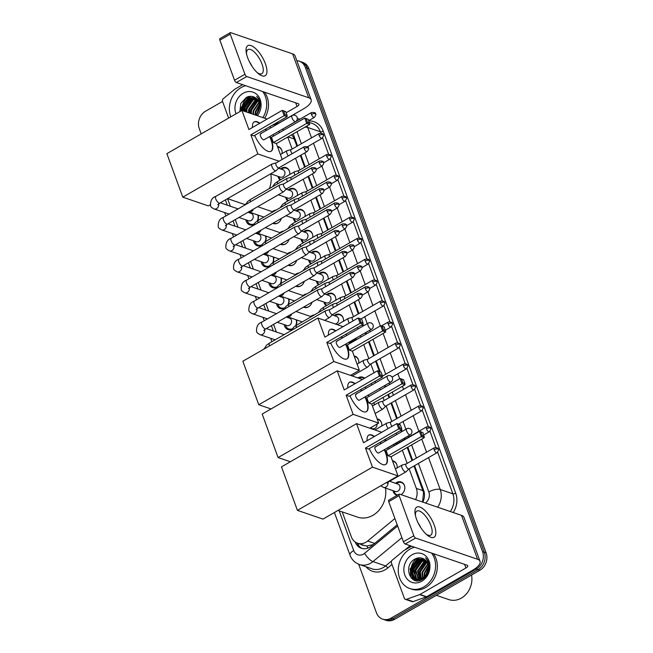 <?xml version="1.0" encoding="UTF-8"?>
<svg xmlns="http://www.w3.org/2000/svg" width="653" height="653" viewBox="0 0 653 653"><rect width="100%" height="100%" fill="white"/><g stroke="black" fill="none" stroke-linecap="round" stroke-linejoin="round"><path stroke-width="0.98" d="M395.563 483.285A6.954 5.853 108.9 0 1 396.657 482.494A6.954 5.853 108.9 0 1 401.13 481.971A6.954 5.853 108.9 0 1 404.852 487.848A6.954 5.853 108.9 0 1 401.089 494.599A6.954 5.853 108.9 0 1 401.007 494.648M392.469 460.789A6.954 5.853 108.9 0 1 393.457 461.018A6.954 5.853 108.9 0 1 397.106 467.932M384.797 439.828A6.954 5.853 108.9 0 1 385.784 440.057A6.954 5.853 108.9 0 1 386.576 440.408M377.132 418.875A6.954 5.853 108.9 0 1 378.12 419.104A6.954 5.853 108.9 0 1 381.768 426.017M374.047 402.623A6.954 5.853 108.9 0 1 374.104 405.056M357.95 377.94A6.954 5.853 108.9 0 1 358.317 377.712A6.954 5.853 108.9 0 1 362.782 377.189A6.954 5.853 108.9 0 1 364.545 378.242L363.084 377.752A6.514 5.485 -71.1 0 0 358.897 378.242A6.514 5.485 -71.1 0 0 358.872 378.258M354.122 356.007A6.954 5.853 108.9 0 1 355.11 356.236A6.954 5.853 108.9 0 1 358.766 363.141M346.457 335.046A6.954 5.853 108.9 0 1 347.208 335.201M351.167 340.948A6.954 5.853 108.9 0 1 351.094 342.188M334.214 315.628A6.954 5.853 108.9 0 1 335.307 314.844A6.954 5.853 108.9 0 1 339.772 314.322A6.954 5.853 108.9 0 1 343.421 321.235M326.541 294.674A6.954 5.853 108.9 0 1 327.635 293.883A6.954 5.853 108.9 0 1 332.108 293.36A6.954 5.853 108.9 0 1 335.756 300.274M318.876 273.713A6.954 5.853 108.9 0 1 319.97 272.93A6.954 5.853 108.9 0 1 324.435 272.407A6.954 5.853 108.9 0 1 328.084 279.321M311.203 252.76A6.954 5.853 108.9 0 1 312.297 251.976A6.954 5.853 108.9 0 1 316.762 251.446A6.954 5.853 108.9 0 1 320.419 258.359M303.539 231.807A6.954 5.853 108.9 0 1 304.633 231.015A6.954 5.853 108.9 0 1 309.098 230.493A6.954 5.853 108.9 0 1 312.746 237.406M295.866 210.846A6.954 5.853 108.9 0 1 296.96 210.062A6.954 5.853 108.9 0 1 301.425 209.54A6.954 5.853 108.9 0 1 305.082 216.445M288.202 189.892A6.954 5.853 108.9 0 1 289.295 189.101A6.954 5.853 108.9 0 1 293.76 188.578A6.954 5.853 108.9 0 1 297.409 195.492M280.529 168.931A6.954 5.853 108.9 0 1 281.623 168.148A6.954 5.853 108.9 0 1 286.087 167.625A6.954 5.853 108.9 0 1 289.744 174.539M277.435 146.435A6.954 5.853 108.9 0 1 278.423 146.664A6.954 5.853 108.9 0 1 282.072 153.577M310.681 316.493A6.954 5.853 108.9 0 1 311.775 315.709A6.954 5.853 108.9 0 1 314.362 314.917M303.008 295.54A6.954 5.853 108.9 0 1 304.102 294.748A6.954 5.853 108.9 0 1 306.698 293.964M311.987 302.274A6.954 5.853 108.9 0 1 308.534 306.853A6.954 5.853 108.9 0 1 304.069 307.375A6.954 5.853 108.9 0 1 303.514 307.147M295.344 274.578A6.954 5.853 108.9 0 1 296.438 273.795A6.954 5.853 108.9 0 1 299.025 273.011M304.314 281.312A6.954 5.853 108.9 0 1 300.862 285.9A6.954 5.853 108.9 0 1 296.397 286.422A6.954 5.853 108.9 0 1 295.842 286.194M287.671 253.625A6.954 5.853 108.9 0 1 288.765 252.833A6.954 5.853 108.9 0 1 291.352 252.05M296.65 260.359A6.954 5.853 108.9 0 1 293.197 264.938A6.954 5.853 108.9 0 1 288.732 265.461A6.954 5.853 108.9 0 1 288.177 265.232M280.006 232.664A6.954 5.853 108.9 0 1 281.1 231.88A6.954 5.853 108.9 0 1 283.688 231.097M288.977 239.398A6.954 5.853 108.9 0 1 285.524 243.985A6.954 5.853 108.9 0 1 281.059 244.508A6.954 5.853 108.9 0 1 280.504 244.279M272.334 211.711A6.954 5.853 108.9 0 1 273.427 210.919A6.954 5.853 108.9 0 1 276.015 210.135M281.312 218.445A6.954 5.853 108.9 0 1 277.86 223.024A6.954 5.853 108.9 0 1 273.395 223.555A6.954 5.853 108.9 0 1 272.84 223.326M296.576 319.929A7.395 6.22 108.9 0 1 295.989 325.521M288.904 298.976A7.395 6.22 108.9 0 1 288.316 304.567M281.239 278.015A7.395 6.22 108.9 0 1 280.643 283.606M273.566 257.062A7.395 6.22 108.9 0 1 272.978 262.653M265.902 236.1A7.395 6.22 108.9 0 1 265.306 241.692M258.229 215.147A7.395 6.22 108.9 0 1 257.641 220.738M363.664 545.296L366.7 546.006L373.214 544.618M296.96 146.256L293.483 137.228L291.613 134.812M422.54 502.018L423.544 492.64L413.969 465.989M412.002 460.61L407.194 447.476M404.329 439.649L403.889 438.457M401.464 431.837L400.934 430.368M396.657 418.695L390.959 403.121M388.992 397.742L387.866 394.665M385.107 387.115L384.568 385.654M379.36 371.41L375.622 361.207M373.655 355.828L368.545 341.862M365.778 334.312L365.239 332.842M362.815 326.214L362.284 324.753M358.317 313.913L354.024 302.184M350.645 292.952L346.351 281.231M342.98 271.999L338.687 260.269M335.307 251.046L331.014 239.316M327.635 230.085L323.349 218.363M319.97 209.131L315.677 197.402M312.297 188.17L308.012 176.449M304.633 167.217L300.339 155.487M415.602 499.643A13.036 10.97 -71.1 0 0 416.328 488.403L409.145 468.772M407.178 463.385L402.37 450.252M399.505 442.432L399.065 441.232M396.64 434.612L396.11 433.143M391.833 421.471L386.135 405.897M384.168 400.518L383.042 397.448M380.283 389.89L379.744 388.429M374.022 372.781L370.798 363.982M368.831 358.603L363.721 344.637M360.954 337.087L360.415 335.618M357.991 328.998L357.46 327.528M353.493 316.689L349.2 304.967M345.821 295.736L341.527 284.006M338.156 274.774L333.863 263.053M330.483 253.821L326.19 242.092M322.819 232.86L318.525 221.138M315.146 211.907L310.852 200.177M307.473 190.945L303.188 179.224M299.809 169.992L295.515 158.263M292.136 149.039L287.744 137.04M342.205 511.87L351.355 536.88A13.036 10.97 -71.1 0 0 357.534 543.214A13.036 10.97 -71.1 0 0 367.655 541.027L394.902 518.506M245.414 204.552A23.892 20.104 108.9 0 1 242.924 203.907L227.562 198.643L230.362 206.258M235.243 219.596L238.035 227.22M242.916 240.549L245.699 248.173M250.581 261.51L253.372 269.126M258.253 282.463L261.037 290.087M265.918 303.425L268.709 311.04M273.591 324.378L276.374 332.002M280.194 180.032A6.954 5.853 108.9 0 1 277.998 176.334M287.859 200.985A6.954 5.853 108.9 0 1 285.663 197.288M295.531 221.947A6.954 5.853 108.9 0 1 293.336 218.241M303.204 242.9A6.954 5.853 108.9 0 1 301 239.202M310.869 263.861A6.954 5.853 108.9 0 1 308.673 260.155M318.542 284.814A6.954 5.853 108.9 0 1 316.338 281.116M326.206 305.775A6.954 5.853 108.9 0 1 324.01 302.07M397.212 495.284A6.954 5.853 108.9 0 1 396.624 495.129A6.954 5.853 108.9 0 1 393.033 490.681M253.454 224.754A7.395 6.22 108.9 0 1 249.715 224.836A7.395 6.22 108.9 0 1 245.846 219.824M248.377 212.429A7.395 6.22 108.9 0 1 248.924 211.956M261.127 245.708A7.395 6.22 108.9 0 1 257.38 245.789A7.395 6.22 108.9 0 1 253.519 240.786M256.049 233.382A7.395 6.22 108.9 0 1 256.596 232.917M268.791 266.661A7.395 6.22 108.9 0 1 265.053 266.751A7.395 6.22 108.9 0 1 261.184 261.739M263.714 254.344A7.395 6.22 108.9 0 1 264.261 253.87M276.464 287.622A7.395 6.22 108.9 0 1 272.725 287.704A7.395 6.22 108.9 0 1 268.856 282.7M271.387 275.297A7.395 6.22 108.9 0 1 271.934 274.831M284.128 308.575A7.395 6.22 108.9 0 1 280.39 308.657A7.395 6.22 108.9 0 1 276.521 303.653M279.06 296.258A7.395 6.22 108.9 0 1 279.598 295.785M291.801 329.536A7.395 6.22 108.9 0 1 288.063 329.618A7.395 6.22 108.9 0 1 284.194 324.606M286.724 317.211A7.395 6.22 108.9 0 1 287.271 316.746M296.829 60.672A13.036 10.97 108.9 0 1 299.196 61.153A13.036 10.97 108.9 0 1 305.384 67.496L482.575 551.695A13.036 10.97 108.9 0 1 476.323 569.032L391.008 618.154L392.788 618.758A13.036 10.97 108.9 0 1 384.413 619.738A13.036 10.97 108.9 0 0 392.788 618.758L478.102 569.636L392.788 618.758L394.559 619.37A13.036 10.97 108.9 0 1 386.184 620.35L382.634 619.134A13.036 10.97 108.9 0 1 376.446 612.792L358.677 564.233M482.575 551.695L484.346 552.299A13.036 10.97 108.9 0 1 478.102 569.636A13.036 10.97 108.9 0 0 484.346 552.299L307.155 68.1L484.346 552.299L486.126 552.911A13.036 10.97 108.9 0 1 479.873 570.249L394.559 619.37M299.196 61.153L300.976 61.766A13.036 10.97 108.9 0 1 307.155 68.1A13.036 10.97 108.9 0 0 300.976 61.766L302.755 62.37A13.036 10.97 108.9 0 1 308.934 68.712L486.126 552.911M411.178 577.946A17.378 14.627 108.9 0 1 410.941 568.2A17.378 14.627 108.9 0 0 411.178 577.946M411.48 566.29A17.378 14.627 108.9 0 1 416.361 558.405A17.378 14.627 108.9 0 0 411.48 566.29M241.545 110.651A17.378 14.627 108.9 0 1 242.051 106.7A17.378 14.627 108.9 0 0 241.545 110.651M242.589 104.79A17.378 14.627 108.9 0 1 247.471 96.905A17.378 14.627 108.9 0 0 242.589 104.79M201.197 133.881L199.263 128.592A13.036 10.97 108.9 0 1 205.507 111.255L222.542 101.444M391.008 618.154A13.036 10.97 108.9 0 1 382.634 619.134M413.325 579.66A17.378 14.627 108.9 0 1 412.459 576.444M412.321 575.497A17.378 14.627 108.9 0 1 416.924 560.323M417.765 559.384A17.378 14.627 108.9 0 1 419.495 557.809M243.332 110.92A17.378 14.627 108.9 0 1 248.034 98.823M248.883 97.885A17.378 14.627 108.9 0 1 250.605 96.309M297.572 145.905L293.866 135.767A13.036 10.97 -71.1 0 0 293.042 133.987M422.793 502.108A13.036 10.97 -71.1 0 0 423.683 490.517L414.582 465.638M412.614 460.259L407.807 447.125M404.942 439.298L404.509 438.106M402.085 431.478L401.546 430.017M399.53 424.515L399.244 423.724M397.277 418.344L391.571 402.77M389.604 397.383L388.478 394.314M385.719 386.764L385.18 385.294M380.209 371.704L376.234 360.856M374.267 355.469L369.157 341.511M366.39 333.952L365.86 332.491M363.427 325.863L362.897 324.402M358.93 313.562L354.636 301.833M351.257 292.601L346.972 280.88M343.592 271.648L339.299 259.918M335.92 250.687L331.626 238.965M328.255 229.734L323.961 218.004M320.582 208.772L316.289 197.051M312.918 187.819L308.624 176.09M305.245 166.866L300.951 155.136M355.199 542.031A13.036 10.97 -71.1 0 0 361.346 548.259A13.036 10.97 -71.1 0 0 371.467 546.071L397.204 524.8M362.252 548.52A13.036 10.97 108.9 0 1 357.158 543.076M247.626 57.644A17.378 6.767 -119.9 0 1 246.312 52.901A17.378 6.767 -119.9 0 1 252.507 46.265A17.378 6.767 -119.9 0 1 265.387 63.733A17.378 6.767 -119.9 0 1 258.123 73.422A17.378 6.767 -119.9 0 1 247.626 57.644M257.102 72.499A13.901 5.412 60.1 0 0 261.845 73.658A13.901 5.412 60.1 0 0 262.016 64.043A13.901 5.412 60.1 0 0 247.969 49.563A13.901 5.412 60.1 0 0 246.589 54.248M249.413 61.774A13.901 5.412 -119.9 0 1 252.009 66.271M228.632 118.087L222.534 101.411A2.171 1.828 -71.1 0 1 223.285 98.717L234.705 89.281A2.171 1.828 -71.1 0 1 234.998 89.077L242.638 84.678M279.59 122.65L303.694 108.773A17.378 6.514 159.9 0 0 311.13 99.754A17.378 6.514 159.9 0 0 308.681 97.746L246.728 76.532L236.329 82.523L298.274 103.729A4.342 1.624 -20.1 0 1 298.886 104.235A4.342 1.624 -20.1 0 1 297.033 106.488L286.136 112.765M311.13 99.754L295.074 55.88A17.378 6.514 159.9 0 0 292.626 53.864L230.672 32.65A2.171 0.849 60.1 0 0 230.28 32.658A2.171 0.849 60.1 0 0 230.256 34.16L219.849 40.151A2.171 0.849 -119.9 0 1 219.873 38.649L230.28 32.658M236.329 82.523A2.171 0.849 -119.9 0 1 234.525 80.246L244.924 74.262L230.256 34.16M244.924 74.262A2.171 0.849 60.1 0 0 246.728 76.532M234.525 80.246L219.849 40.151M243.463 109.394A19.549 16.456 108.9 0 1 246.189 101.419M230.819 116.83A21.72 18.276 108.9 0 1 241.112 87.592A21.72 18.276 108.9 0 1 245.626 85.706M256.547 115.442L260.384 104.611C260.139 101.166 258.89 98.399 256.645 96.318C260.514 101.231 260.955 106.561 257.976 112.308A10.864 9.142 108.9 0 0 255.437 97.787C252.629 95.975 249.634 95.836 246.442 97.362L240.826 103.386L239.88 111.614M236.027 113.834A15.207 12.799 108.9 0 1 243.194 93.265A15.207 12.799 108.9 0 1 258.898 96.905A15.207 12.799 108.9 0 1 257.413 115.736M254.89 97.444L248.671 98.448L242.524 107.378L242.451 110.618M254.703 97.338L248.116 98.26L241.969 107.182L241.896 110.455M255.805 98.04L250.891 99.207L244.744 108.137L244.671 111.377M255.56 97.868L250.336 99.019L244.189 107.941L244.116 111.19M256.743 98.832L253.111 99.974L246.965 108.896L246.891 112.136M256.515 98.619L252.556 99.778L246.41 108.708L246.336 111.949M257.617 99.836L255.331 100.733L249.185 109.655L249.111 112.896M257.404 99.558L254.776 100.538L248.63 109.467L248.556 112.708M258.4 101.084L257.551 101.493L251.405 110.414L251.332 113.655M258.213 100.742L256.996 101.305L250.85 110.226L250.776 113.467M259.061 102.676L253.625 111.173L253.552 114.422M258.914 102.235L253.07 110.986L252.997 114.226M259.519 104.839L255.845 111.932L255.772 115.181M259.437 104.219L255.29 111.745L255.217 114.985M259.257 109.002L258.237 111.81M259.527 107.394L257.413 113.296M255.894 115.222L257.976 112.308M262.686 91.542A21.72 18.276 108.9 0 1 262.873 117.613M264.465 92.155A21.72 18.276 108.9 0 1 264.653 118.217M259.592 106.015L256.605 114.422M256.849 100.064L250.099 110.569L249.936 113.181M252.409 98.538L245.659 109.043L245.495 111.655M250.189 97.779L243.438 108.284L243.275 110.896M248.891 96.497L241.218 107.525L241.096 110.912M259.584 106.512L256.915 114.022M257.633 99.852L250.377 110.659L250.213 113.271M253.282 98.285L245.936 109.141L245.773 111.753M251.062 97.526L243.716 108.382L243.553 110.994M249.601 96.375L241.496 107.623L241.349 110.765M270.717 173.837A23.892 20.104 108.9 0 1 269.42 188.562M269.983 136.346A16.945 6.595 -119.9 0 1 271.313 139.522A16.945 6.595 -119.9 0 1 271.101 151.243A16.945 6.595 -119.9 0 1 254.686 135.359M250.85 134.836L284.145 115.671L282.21 110.373L248.915 129.539L241.92 110.439L166.874 153.643L182.791 197.149L257.845 153.937L250.85 134.836L253.829 135.857L287.124 116.683L284.145 115.671L285.01 114.667L283.622 110.879L282.21 110.373L285.712 111.598L283.622 110.879M252.507 127.474A16.945 6.595 -119.9 0 1 254.197 121.874A16.945 6.595 -119.9 0 1 259.886 123.221M265.608 129.074A16.945 6.595 -119.9 0 1 266.514 130.322M257.845 153.937L279.084 161.209M282.186 159.422L276.39 143.578L273.411 142.558L271.477 137.261L304.771 118.095L308.273 119.319L309.677 124.413L276.39 143.578M273.623 136.028L273.085 134.559M270.66 127.939L270.13 126.47M267.11 119.058L241.92 110.439M182.791 197.149L208.331 205.891L210.225 204.797M285.01 114.667L287.091 115.377L285.712 111.598M287.124 116.683L287.091 115.377M309.677 124.413L306.706 123.393L273.411 142.558M309.653 123.099L307.563 122.389L306.706 123.393L304.771 118.095L306.184 118.601L307.563 122.389M308.273 119.319L306.184 118.601M261.2 133.734A3.477 1.355 60.1 0 0 260.571 133.751A3.477 1.355 60.1 0 0 260.8 136.795A3.477 1.355 60.1 0 0 263.412 139.783A3.477 1.355 60.1 0 0 264.041 139.775L295.597 121.597A3.477 1.355 -119.9 0 1 294.968 121.613A3.477 1.355 -119.9 0 1 292.087 117.981A3.477 1.355 -119.9 0 1 292.128 115.573A3.477 3.477 0 0 1 297.123 117.393A3.477 3.477 0 0 1 295.597 121.597M254.025 121.98A16.945 6.595 -119.9 0 1 256.907 122.005A16.945 6.595 -119.9 0 1 259.543 123.425M265.265 129.27A16.945 6.595 -119.9 0 1 266.163 130.527M269.632 136.55A16.945 6.595 -119.9 0 1 270.93 151.333M345.951 343.951A16.945 6.595 -119.9 0 1 347.282 347.127A16.945 6.595 -119.9 0 1 347.078 358.84A16.945 6.595 -119.9 0 1 330.663 342.956M326.827 342.433L360.113 323.268L358.179 317.97L324.884 337.136L317.897 318.035L242.843 361.248L258.768 404.746L333.814 361.542L326.827 342.433L329.798 343.454L363.092 324.288L360.113 323.268L360.978 322.264L359.591 318.484L358.179 317.97L361.68 319.195L359.591 318.484M328.475 335.071A16.945 6.595 -119.9 0 1 330.165 329.479A16.945 6.595 -119.9 0 1 335.854 330.826M341.576 336.67A16.945 6.595 -119.9 0 1 342.482 337.928M333.814 361.542L359.346 370.284L352.359 351.175L349.379 350.163L347.445 344.866L380.74 325.692L384.242 326.916L385.654 332.01L352.359 351.175M349.592 343.625L349.061 342.164M346.637 335.536L346.098 334.067M343.086 326.663L317.897 318.035M258.768 404.746L271.036 408.949M350.481 375.385L359.346 370.284M360.978 322.264L363.068 322.982L361.68 319.195M363.092 324.288L363.068 322.982M385.654 332.01L382.674 330.989L349.379 350.163M385.621 330.704L383.54 329.985L382.674 330.989L380.74 325.692L382.152 326.206L383.54 329.985M384.242 326.916L382.152 326.206M337.168 341.331A3.477 1.355 60.1 0 0 336.54 341.348A3.477 1.355 60.1 0 0 336.768 344.392A3.477 1.355 60.1 0 0 339.38 347.388A3.477 1.355 60.1 0 0 340.009 347.372L371.565 329.202A3.477 1.355 -119.9 0 1 370.945 329.218A3.477 1.355 -119.9 0 1 368.055 325.578A3.477 1.355 -119.9 0 1 368.096 323.178A3.477 3.477 0 0 1 373.1 324.998A3.477 3.477 0 0 1 371.565 329.202M330.002 329.585A16.945 6.595 -119.9 0 1 332.875 329.61A16.945 6.595 -119.9 0 1 335.511 331.022M341.233 336.875A16.945 6.595 -119.9 0 1 342.131 338.123M345.6 344.147A16.945 6.595 -119.9 0 1 346.898 358.938M365.272 396.755A16.945 6.595 -119.9 0 1 366.602 399.93A16.945 6.595 -119.9 0 1 366.398 411.651A16.945 6.595 -119.9 0 1 349.984 395.767M346.147 395.245L379.442 376.079L377.499 370.782L344.213 389.947L337.217 370.847L262.171 414.051L278.088 457.557L353.134 414.345L346.147 395.245L349.126 396.265L382.413 377.091L379.442 376.079L380.299 375.075L378.92 371.288L377.499 370.782L381.001 372.006L378.92 371.288M347.804 387.882A16.945 6.595 -119.9 0 1 349.494 382.283A16.945 6.595 -119.9 0 1 355.183 383.629M360.905 389.482A16.945 6.595 -119.9 0 1 361.803 390.731M353.134 414.345L378.675 423.087L371.679 403.987L368.708 402.966L366.774 397.669L400.06 378.503L403.562 379.728L404.95 383.507L404.974 384.821L371.679 403.987M368.921 396.436L368.382 394.967M365.958 388.347L365.419 386.878M362.407 379.466L337.217 370.847M278.088 457.557L290.356 461.761M369.81 428.197L378.675 423.087M380.299 375.075L382.389 375.785L381.001 372.006M382.413 377.091L382.389 375.785M404.974 384.821L402.003 383.801L368.708 402.966M404.95 383.507L402.86 382.797L402.003 383.801L400.06 378.503L401.481 379.009L402.86 382.797M403.562 379.728L401.481 379.009M356.489 394.143A3.477 1.355 60.1 0 0 355.869 394.151A3.477 1.355 60.1 0 0 356.089 397.204A3.477 1.355 60.1 0 0 358.709 400.191A3.477 1.355 60.1 0 0 359.338 400.183L390.894 382.005A3.477 1.355 -119.9 0 1 390.265 382.021A3.477 1.355 -119.9 0 1 387.384 378.389A3.477 1.355 -119.9 0 1 387.425 375.981A3.477 3.477 0 0 1 392.42 377.801A3.477 3.477 0 0 1 390.894 382.005M349.322 382.389A16.945 6.595 -119.9 0 1 352.204 382.413A16.945 6.595 -119.9 0 1 354.832 383.833M360.562 389.678A16.945 6.595 -119.9 0 1 361.46 390.935M364.929 396.959A16.945 6.595 -119.9 0 1 366.227 411.741M385.523 488.109A23.892 20.104 108.9 0 1 372.896 515.323A23.892 20.104 108.9 0 1 357.542 517.119L338.009 510.434M384.601 449.566A16.945 6.595 -119.9 0 1 385.931 452.741A16.945 6.595 -119.9 0 1 385.727 464.463A16.945 6.595 -119.9 0 1 369.312 448.57M365.476 448.048L398.763 428.882L396.828 423.585L363.533 442.758L356.546 423.65L281.492 466.862L297.417 510.36L372.463 467.156L365.476 448.048L368.447 449.068L401.742 429.903L398.763 428.882L399.628 427.878L398.24 424.099L396.828 423.585L400.33 424.809L398.24 424.099M367.125 440.685A16.945 6.595 -119.9 0 1 368.814 435.094A16.945 6.595 -119.9 0 1 374.504 436.441M380.234 442.285A16.945 6.595 -119.9 0 1 381.132 443.542M372.463 467.156L397.995 475.898L391.008 456.798L388.029 455.778L386.094 450.48L419.389 431.315L422.891 432.539L424.303 437.624L391.008 456.798M388.241 449.24L387.711 447.778M385.286 441.15L384.748 439.689M381.736 432.278L356.546 423.65M297.417 510.36L322.949 519.111L397.995 475.898M399.628 427.878L401.717 428.597L400.33 424.809M401.742 429.903L401.717 428.597M424.303 437.624L421.324 436.604L388.029 455.778M424.27 436.318L422.189 435.6L421.324 436.604L419.389 431.315L420.801 431.821L422.189 435.6M422.891 432.539L420.801 431.821M375.818 446.946A3.477 1.355 60.1 0 0 375.189 446.962A3.477 1.355 60.1 0 0 375.418 450.007A3.477 1.355 60.1 0 0 378.03 453.002A3.477 1.355 60.1 0 0 378.658 452.986L410.215 434.816A3.477 1.355 -119.9 0 1 409.594 434.833A3.477 1.355 -119.9 0 1 406.705 431.2A3.477 1.355 -119.9 0 1 406.754 428.792A3.477 3.477 0 0 1 411.749 430.613A3.477 3.477 0 0 1 410.215 434.816M368.651 435.2A16.945 6.595 -119.9 0 1 371.524 435.225A16.945 6.595 -119.9 0 1 374.161 436.637M379.883 442.489A16.945 6.595 -119.9 0 1 380.789 443.738M384.25 449.762A16.945 6.595 -119.9 0 1 385.548 464.552M250.295 212.429A6.514 5.485 -71.1 0 0 249.838 212.739L249.666 212.87M247.136 220.265L247.185 220.477A6.514 5.485 -71.1 0 0 250.442 224.159A6.514 5.485 -71.1 0 0 253.944 224.003M238.941 217.465L248.622 220.779A3.91 3.289 -71.1 0 0 251.136 220.485A3.91 3.289 -71.1 0 0 253.25 216.682A3.91 3.289 -71.1 0 0 251.152 213.376L247.944 212.282M276.088 162.932L272.179 163.96A3.91 1.518 60.1 0 0 272.032 164.017A3.91 1.518 60.1 0 0 271.983 166.719A3.91 1.518 60.1 0 0 275.223 170.808A3.91 1.518 60.1 0 0 275.933 170.792A3.91 1.518 60.1 0 0 276.064 170.694L278.913 167.829M276.146 162.915A2.824 1.102 60.1 0 0 276.039 162.964A2.824 1.102 60.1 0 0 276.007 164.915A2.824 1.102 60.1 0 0 278.349 167.87A2.824 1.102 60.1 0 0 278.855 167.854A2.824 1.102 60.1 0 0 278.953 167.788M257.168 221.041A6.514 5.485 -71.1 0 0 257.747 214.984M257.959 233.382A6.514 5.485 -71.1 0 0 257.502 233.692L257.331 233.823M254.801 241.226L254.858 241.43A6.514 5.485 -71.1 0 0 258.115 245.112A6.514 5.485 -71.1 0 0 261.608 244.957M246.614 238.418L256.294 241.732A3.91 3.289 -71.1 0 0 258.8 241.439A3.91 3.289 -71.1 0 0 260.922 237.643A3.91 3.289 -71.1 0 0 258.825 234.337L255.617 233.235M283.761 183.893L279.851 184.913A3.91 1.518 60.1 0 0 279.696 184.979A3.91 1.518 60.1 0 0 279.655 187.68A3.91 1.518 60.1 0 0 282.896 191.77A3.91 1.518 60.1 0 0 283.598 191.753A3.91 1.518 60.1 0 0 283.729 191.656L286.577 188.782M283.818 183.877A2.824 1.102 60.1 0 0 283.712 183.917A2.824 1.102 60.1 0 0 283.671 185.876A2.824 1.102 60.1 0 0 286.022 188.823A2.824 1.102 60.1 0 0 286.528 188.815A2.824 1.102 60.1 0 0 286.618 188.741M264.84 242.002A6.514 5.485 -71.1 0 0 265.42 235.937M265.632 254.344A6.514 5.485 -71.1 0 0 265.175 254.654L265.004 254.784M262.473 262.18L262.53 262.384A6.514 5.485 -71.1 0 0 265.779 266.065A6.514 5.485 -71.1 0 0 269.281 265.918M254.286 259.38L263.959 262.694A3.91 3.289 -71.1 0 0 266.473 262.392A3.91 3.289 -71.1 0 0 268.587 258.596A3.91 3.289 -71.1 0 0 266.497 255.29L263.281 254.197M291.426 204.846L287.516 205.866A3.91 1.518 60.1 0 0 287.369 205.932A3.91 1.518 60.1 0 0 287.32 208.633A3.91 1.518 60.1 0 0 290.569 212.723A3.91 1.518 60.1 0 0 291.271 212.707A3.91 1.518 60.1 0 0 291.401 212.609L294.25 209.744M291.491 204.83A2.824 1.102 60.1 0 0 291.377 204.879A2.824 1.102 60.1 0 0 291.344 206.83A2.824 1.102 60.1 0 0 293.687 209.784A2.824 1.102 60.1 0 0 294.193 209.768A2.824 1.102 60.1 0 0 294.291 209.703M272.513 262.955A6.514 5.485 -71.1 0 0 273.093 256.898M273.297 275.297A6.514 5.485 -71.1 0 0 272.848 275.607L272.676 275.737M270.138 283.141L270.195 283.345A6.514 5.485 -71.1 0 0 273.452 287.026A6.514 5.485 -71.1 0 0 276.954 286.871M261.951 280.333L271.632 283.647A3.91 3.289 -71.1 0 0 274.146 283.353A3.91 3.289 -71.1 0 0 276.26 279.557A3.91 3.289 -71.1 0 0 274.162 276.252L270.954 275.15M299.098 225.807L295.189 226.828A3.91 1.518 60.1 0 0 295.034 226.885A3.91 1.518 60.1 0 0 294.993 229.595A3.91 1.518 60.1 0 0 298.233 233.684A3.91 1.518 60.1 0 0 298.943 233.668A3.91 1.518 60.1 0 0 299.066 233.57L301.915 230.697M299.156 225.791A2.824 1.102 60.1 0 0 299.05 225.832A2.824 1.102 60.1 0 0 299.017 227.783A2.824 1.102 60.1 0 0 301.36 230.738A2.824 1.102 60.1 0 0 301.866 230.729A2.824 1.102 60.1 0 0 301.955 230.656M280.178 283.916A6.514 5.485 -71.1 0 0 280.757 277.851M280.97 296.258A6.514 5.485 -71.1 0 0 280.512 296.568L280.341 296.699M277.811 304.094L277.868 304.298A6.514 5.485 -71.1 0 0 281.116 307.979A6.514 5.485 -71.1 0 0 284.618 307.832M269.624 301.286L279.296 304.6A3.91 3.289 -71.1 0 0 281.81 304.306A3.91 3.289 -71.1 0 0 283.924 300.511A3.91 3.289 -71.1 0 0 281.835 297.205L278.627 296.103M306.763 246.761L302.853 247.781A3.91 1.518 60.1 0 0 302.706 247.846A3.91 1.518 60.1 0 0 302.657 250.548A3.91 1.518 60.1 0 0 305.906 254.637A3.91 1.518 60.1 0 0 306.608 254.621A3.91 1.518 60.1 0 0 306.739 254.523L309.587 251.658M306.828 246.744A2.824 1.102 60.1 0 0 306.714 246.793A2.824 1.102 60.1 0 0 306.681 248.744A2.824 1.102 60.1 0 0 309.024 251.699A2.824 1.102 60.1 0 0 309.538 251.683A2.824 1.102 60.1 0 0 309.628 251.609M287.851 304.869A6.514 5.485 -71.1 0 0 288.43 298.813M288.634 317.211A6.514 5.485 -71.1 0 0 288.185 317.521L288.014 317.652M285.475 325.047L285.532 325.259A6.514 5.485 -71.1 0 0 288.789 328.941A6.514 5.485 -71.1 0 0 292.291 328.786M277.288 322.247L286.969 325.561A3.91 3.289 -71.1 0 0 289.483 325.267A3.91 3.289 -71.1 0 0 291.597 321.464A3.91 3.289 -71.1 0 0 289.499 318.166L286.292 317.064M314.436 267.714L310.526 268.742A3.91 1.518 60.1 0 0 310.379 268.799A3.91 1.518 60.1 0 0 310.33 271.509A3.91 1.518 60.1 0 0 313.571 275.599A3.91 1.518 60.1 0 0 314.281 275.582A3.91 1.518 60.1 0 0 314.403 275.476L317.252 272.611M314.493 267.706A2.824 1.102 60.1 0 0 314.387 267.746A2.824 1.102 60.1 0 0 314.354 269.697A2.824 1.102 60.1 0 0 316.697 272.652A2.824 1.102 60.1 0 0 317.203 272.644A2.824 1.102 60.1 0 0 317.293 272.57M295.515 325.823A6.514 5.485 -71.1 0 0 296.095 319.766M322.109 288.675L318.199 289.695A3.91 1.518 60.1 0 0 318.044 289.761A3.91 1.518 60.1 0 0 317.995 292.462A3.91 1.518 60.1 0 0 321.243 296.552A3.91 1.518 60.1 0 0 321.945 296.535A3.91 1.518 60.1 0 0 322.076 296.438L324.925 293.572M322.166 288.659A2.824 1.102 60.1 0 0 322.051 288.699A2.824 1.102 60.1 0 0 322.019 290.658A2.824 1.102 60.1 0 0 324.361 293.613A2.824 1.102 60.1 0 0 324.876 293.597A2.824 1.102 60.1 0 0 324.965 293.524M329.773 309.628L325.863 310.657A3.91 1.518 60.1 0 0 325.716 310.714A3.91 1.518 60.1 0 0 325.667 313.424A3.91 1.518 60.1 0 0 328.908 317.505A3.91 1.518 60.1 0 0 329.618 317.489A3.91 1.518 60.1 0 0 329.741 317.391L332.589 314.526M329.83 309.612A2.824 1.102 60.1 0 0 329.724 309.661A2.824 1.102 60.1 0 0 329.692 311.612A2.824 1.102 60.1 0 0 332.034 314.566A2.824 1.102 60.1 0 0 332.54 314.558A2.824 1.102 60.1 0 0 332.638 314.485M273.354 223.024A6.514 5.485 -71.1 0 0 273.974 223.293A6.514 5.485 -71.1 0 0 278.162 222.804A6.514 5.485 -71.1 0 0 278.676 222.477M291.205 177.273L287.296 178.302A3.91 1.518 60.1 0 0 287.149 178.359A3.91 1.518 60.1 0 0 287.1 181.061A3.91 1.518 60.1 0 0 287.402 181.795M291.262 177.257A2.824 1.102 60.1 0 0 291.156 177.306A2.824 1.102 60.1 0 0 291.124 179.257A2.824 1.102 60.1 0 0 291.246 179.575M281.019 243.985A6.514 5.485 -71.1 0 0 281.647 244.246A6.514 5.485 -71.1 0 0 285.834 243.757A6.514 5.485 -71.1 0 0 286.341 243.43M298.878 198.234L294.968 199.255A3.91 1.518 60.1 0 0 294.813 199.312A3.91 1.518 60.1 0 0 294.764 202.022A3.91 1.518 60.1 0 0 295.074 202.748M298.935 198.218A2.824 1.102 60.1 0 0 298.821 198.259A2.824 1.102 60.1 0 0 298.788 200.21A2.824 1.102 60.1 0 0 298.919 200.536M288.691 264.938A6.514 5.485 -71.1 0 0 289.312 265.208A6.514 5.485 -71.1 0 0 293.499 264.718A6.514 5.485 -71.1 0 0 294.013 264.383M306.543 219.188L302.633 220.208A3.91 1.518 60.1 0 0 302.486 220.273A3.91 1.518 60.1 0 0 302.437 222.975A3.91 1.518 60.1 0 0 302.739 223.71M306.6 219.171A2.824 1.102 60.1 0 0 306.494 219.22A2.824 1.102 60.1 0 0 306.461 221.171A2.824 1.102 60.1 0 0 306.584 221.489M296.356 285.9A6.514 5.485 -71.1 0 0 296.984 286.161A6.514 5.485 -71.1 0 0 301.172 285.671A6.514 5.485 -71.1 0 0 301.678 285.345M314.215 240.141L310.306 241.169A3.91 1.518 60.1 0 0 310.151 241.226A3.91 1.518 60.1 0 0 310.102 243.936A3.91 1.518 60.1 0 0 310.412 244.663M314.273 240.133A2.824 1.102 60.1 0 0 314.158 240.173A2.824 1.102 60.1 0 0 314.126 242.124A2.824 1.102 60.1 0 0 314.256 242.451M304.029 306.853A6.514 5.485 -71.1 0 0 304.649 307.122A6.514 5.485 -71.1 0 0 308.836 306.624A6.514 5.485 -71.1 0 0 309.351 306.298M321.88 261.102L317.97 262.122A3.91 1.518 60.1 0 0 317.823 262.188A3.91 1.518 60.1 0 0 317.774 264.889A3.91 1.518 60.1 0 0 318.076 265.616M321.937 261.086A2.824 1.102 60.1 0 0 321.831 261.127A2.824 1.102 60.1 0 0 321.798 263.086A2.824 1.102 60.1 0 0 321.929 263.404M329.553 282.055L325.643 283.084A3.91 1.518 60.1 0 0 325.488 283.141A3.91 1.518 60.1 0 0 325.439 285.851A3.91 1.518 60.1 0 0 325.749 286.577M329.61 282.039A2.824 1.102 60.1 0 0 329.504 282.088A2.824 1.102 60.1 0 0 329.463 284.039A2.824 1.102 60.1 0 0 329.594 284.365M337.217 303.016L333.308 304.037A3.91 1.518 60.1 0 0 333.161 304.102A3.91 1.518 60.1 0 0 333.112 306.804A3.91 1.518 60.1 0 0 333.422 307.53M337.274 303A2.824 1.102 60.1 0 0 337.168 303.041A2.824 1.102 60.1 0 0 337.136 305A2.824 1.102 60.1 0 0 337.266 305.318M278.978 131.171A3.91 1.518 60.1 0 0 279.313 132.477A3.91 1.518 60.1 0 0 279.394 132.706M281.933 150.753A6.514 5.485 -71.1 0 0 278.725 147.227A6.514 5.485 -71.1 0 0 277.639 146.998M283.475 128.674A2.824 1.102 60.1 0 0 283.369 128.714A2.824 1.102 60.1 0 0 283.263 130.478M416.516 519.151A17.378 6.767 -119.9 0 1 415.194 514.401A17.378 6.767 -119.9 0 1 421.397 507.765A17.378 6.767 -119.9 0 1 434.278 525.232A17.378 6.767 -119.9 0 1 427.013 534.921A17.378 6.767 -119.9 0 1 416.516 519.151M425.985 533.999A13.901 5.412 60.1 0 0 430.727 535.158A13.901 5.412 60.1 0 0 430.898 525.543A13.901 5.412 60.1 0 0 416.859 511.062A13.901 5.412 60.1 0 0 415.479 515.748M418.304 523.273A13.901 5.412 -119.9 0 1 420.891 527.779M419.634 594.605A2.171 1.828 -71.1 0 0 419.944 594.459L426.605 596.744A2.171 1.828 108.9 0 1 426.295 596.883L419.634 594.605L406.476 599.315A2.171 1.828 -71.1 0 1 404.362 598.279L391.416 562.91A2.171 1.828 -71.1 0 1 392.167 560.225L403.595 550.781A2.171 1.828 -71.1 0 1 403.881 550.577L411.521 546.186M426.605 596.744L472.576 570.273A17.378 6.514 159.9 0 0 480.012 561.262A17.378 6.514 159.9 0 0 477.563 559.246L415.618 538.031L405.211 544.022L467.164 565.237A4.342 1.624 -20.1 0 1 467.777 565.735A4.342 1.624 -20.1 0 1 465.916 567.988L419.944 594.459M426.295 596.883L413.137 601.601A2.171 1.828 108.9 0 1 412.051 601.617L405.391 599.34M480.012 561.262L463.957 517.38A17.378 6.514 159.9 0 0 461.508 515.364L399.554 494.15A2.171 0.849 60.1 0 0 399.163 494.158A2.171 0.849 60.1 0 0 399.138 495.66L388.731 501.651A2.171 0.849 -119.9 0 1 388.764 500.149L399.163 494.158M405.211 544.022A2.171 0.849 -119.9 0 1 403.407 541.753L413.814 535.762L399.138 495.66M413.814 535.762A2.171 0.849 60.1 0 0 415.618 538.031M403.407 541.753L388.731 501.651M471.539 575.048A19.549 16.456 108.9 0 1 461.345 598.107A19.549 16.456 108.9 0 1 448.782 599.576L436.335 595.316M412.345 570.893A19.549 16.456 108.9 0 1 415.079 562.919M431.568 553.05A21.72 18.276 108.9 0 1 423.846 586.916A21.72 18.276 108.9 0 1 409.888 588.557A21.72 18.276 108.9 0 1 398.248 570.2A21.72 18.276 108.9 0 1 410.002 549.091A21.72 18.276 108.9 0 1 414.516 547.206M433.347 553.654A21.72 18.276 108.9 0 1 425.617 587.529A21.72 18.276 108.9 0 1 411.659 589.161L409.888 588.557M429.274 566.11C429.021 562.666 427.772 559.899 425.536 557.817C429.396 562.731 429.837 568.061 426.858 573.807A10.864 9.142 108.9 0 0 424.319 559.295C421.52 557.474 418.524 557.336 415.324 558.862C402.297 565.082 410.427 587.047 422.254 579.48C426.94 576.542 429.282 572.085 429.274 566.11M412.076 554.764A15.207 12.799 108.9 0 1 429.062 561.017A15.207 12.799 108.9 0 1 421.765 581.243A15.207 12.799 108.9 0 1 404.787 574.991A15.207 12.799 108.9 0 1 412.076 554.764M423.781 558.944L417.561 559.947L411.406 568.877L414.5 578.207L416.385 579.301M423.593 558.837L417.006 559.76L410.851 568.69L413.945 578.019L416.108 579.211L422.809 578.297L426.858 573.807M424.687 559.539L419.781 560.715L413.627 569.636L416.72 578.966L417.545 579.538M424.442 559.376L419.226 560.519L413.071 569.449L416.165 578.778L417.251 579.497M425.634 560.339L422.001 561.474L415.847 570.395L418.769 579.586M425.405 560.119L421.446 561.278L415.292 570.208L418.451 579.595M426.499 561.335L424.221 562.233L418.067 571.155L420.059 579.415M426.295 561.066L423.666 562.045L417.512 570.967L419.732 579.48M427.282 562.584L426.442 562.992L420.287 571.914L421.446 578.982M427.103 562.241L425.887 562.804L419.732 571.726L421.095 579.121M416.108 579.211L423.364 578.485M417.512 579.627L420.23 580.337M427.952 564.176L422.515 572.681L423.022 578.362M427.797 563.735L421.952 572.485L422.564 578.444M428.409 566.339L424.736 573.44L424.679 576.828M428.319 565.718L424.181 573.244L424.221 577.252M428.139 570.502L427.127 573.31M428.409 568.894L426.303 574.795M428.474 567.514L425.495 575.922M425.74 561.564L418.981 572.069L419.544 578.738M421.299 560.045L414.541 570.551L415.104 577.211M415.496 578.174L415.985 579.129M416.018 579.178L417.145 580.746M419.071 559.278L412.321 569.783L412.884 576.452M413.276 577.415L415.406 580.493M417.773 557.997L410.1 569.024L412.81 579.342M428.474 568.012L425.797 575.53M426.515 561.36L419.259 572.159L420.042 579.391M422.165 559.784L414.818 570.64L415.602 577.864M415.912 578.566L417.349 580.754M419.944 559.025L412.598 569.881L413.382 577.105M413.692 577.807L415.643 580.55M418.483 557.882L410.378 569.122L413.259 579.619M289.606 171.715A6.514 5.485 -71.1 0 0 286.389 168.188A6.514 5.485 -71.1 0 0 282.202 168.678A6.514 5.485 -71.1 0 0 281.565 169.103L281.394 169.225M278.864 176.628L278.921 176.832A6.514 5.485 -71.1 0 0 280.733 179.722M270.669 173.82L280.349 177.134A3.91 3.289 -71.1 0 0 282.863 176.841A3.91 3.289 -71.1 0 0 284.977 173.045A3.91 3.289 -71.1 0 0 282.888 169.739L278.505 168.237M291.083 149.643L287.173 150.663A3.91 1.518 60.1 0 0 287.026 150.729A3.91 1.518 60.1 0 0 286.977 153.431A3.91 1.518 60.1 0 0 288.332 155.887M291.148 149.627A2.824 1.102 60.1 0 0 291.034 149.668A2.824 1.102 60.1 0 0 291.001 151.627A2.824 1.102 60.1 0 0 292.193 153.667M297.27 192.668A6.514 5.485 -71.1 0 0 294.062 189.141A6.514 5.485 -71.1 0 0 289.875 189.631A6.514 5.485 -71.1 0 0 289.238 190.056L289.067 190.186M286.528 197.581L286.585 197.794A6.514 5.485 -71.1 0 0 288.406 200.675M278.341 194.782L288.022 198.096A3.91 3.289 -71.1 0 0 290.536 197.802A3.91 3.289 -71.1 0 0 292.65 193.998A3.91 3.289 -71.1 0 0 290.552 190.692L286.169 189.199M298.756 170.596L294.846 171.625A3.91 1.518 60.1 0 0 294.691 171.682A3.91 1.518 60.1 0 0 294.65 174.384A3.91 1.518 60.1 0 0 294.952 175.118M298.813 170.58A2.824 1.102 60.1 0 0 298.707 170.629A2.824 1.102 60.1 0 0 298.674 172.58A2.824 1.102 60.1 0 0 298.796 172.906M304.943 213.629A6.514 5.485 -71.1 0 0 301.735 210.103A6.514 5.485 -71.1 0 0 297.548 210.593A6.514 5.485 -71.1 0 0 296.903 211.017L296.731 211.139M294.201 218.543L294.258 218.747A6.514 5.485 -71.1 0 0 296.078 221.636M286.014 215.735L295.687 219.049A3.91 3.289 -71.1 0 0 298.201 218.755A3.91 3.289 -71.1 0 0 300.315 214.959A3.91 3.289 -71.1 0 0 298.225 211.654L293.842 210.152M306.42 191.558L302.51 192.578A3.91 1.518 60.1 0 0 302.363 192.643A3.91 1.518 60.1 0 0 302.315 195.345A3.91 1.518 60.1 0 0 302.625 196.071M306.486 191.541A2.824 1.102 60.1 0 0 306.371 191.582A2.824 1.102 60.1 0 0 306.339 193.541A2.824 1.102 60.1 0 0 306.469 193.859M312.607 234.582A6.514 5.485 -71.1 0 0 309.4 231.056A6.514 5.485 -71.1 0 0 305.212 231.546A6.514 5.485 -71.1 0 0 304.576 231.97L304.404 232.101M301.866 239.496L301.923 239.708A6.514 5.485 -71.1 0 0 303.743 242.589M293.679 236.696L303.359 240.01A3.91 3.289 -71.1 0 0 305.873 239.716A3.91 3.289 -71.1 0 0 307.987 235.913A3.91 3.289 -71.1 0 0 305.89 232.607L301.506 231.105M314.093 212.511L310.183 213.531A3.91 1.518 60.1 0 0 310.036 213.596A3.91 1.518 60.1 0 0 309.987 216.298A3.91 1.518 60.1 0 0 310.289 217.033M314.15 212.494A2.824 1.102 60.1 0 0 314.044 212.543A2.824 1.102 60.1 0 0 314.011 214.494A2.824 1.102 60.1 0 0 314.134 214.813M320.28 255.535A6.514 5.485 -71.1 0 0 317.072 252.009A6.514 5.485 -71.1 0 0 312.885 252.507A6.514 5.485 -71.1 0 0 312.24 252.923L312.069 253.054M309.538 260.457L309.595 260.661A6.514 5.485 -71.1 0 0 311.416 263.543M301.351 257.649L311.024 260.963A3.91 3.289 -71.1 0 0 313.538 260.669A3.91 3.289 -71.1 0 0 315.652 256.874A3.91 3.289 -71.1 0 0 313.562 253.568L309.179 252.066M321.766 233.472L317.856 234.492A3.91 1.518 60.1 0 0 317.701 234.549A3.91 1.518 60.1 0 0 317.652 237.259A3.91 1.518 60.1 0 0 317.962 237.986M321.823 233.456A2.824 1.102 60.1 0 0 321.709 233.496A2.824 1.102 60.1 0 0 321.676 235.447A2.824 1.102 60.1 0 0 321.807 235.774M327.945 276.497A6.514 5.485 -71.1 0 0 324.737 272.97A6.514 5.485 -71.1 0 0 320.55 273.46A6.514 5.485 -71.1 0 0 319.913 273.885L319.741 274.015M317.203 281.41L317.26 281.614A6.514 5.485 -71.1 0 0 319.08 284.504M309.016 278.611L318.697 281.925A3.91 3.289 -71.1 0 0 321.211 281.623A3.91 3.289 -71.1 0 0 323.325 277.827A3.91 3.289 -71.1 0 0 321.227 274.521L316.844 273.019M329.43 254.425L325.521 255.445A3.91 1.518 60.1 0 0 325.374 255.511A3.91 1.518 60.1 0 0 325.325 258.213A3.91 1.518 60.1 0 0 325.627 258.947M329.487 254.409A2.824 1.102 60.1 0 0 329.381 254.458A2.824 1.102 60.1 0 0 329.349 256.409A2.824 1.102 60.1 0 0 329.471 256.727M335.618 297.45A6.514 5.485 -71.1 0 0 332.41 293.923A6.514 5.485 -71.1 0 0 328.222 294.413A6.514 5.485 -71.1 0 0 327.577 294.838L327.406 294.968M324.876 302.372L324.933 302.576A6.514 5.485 -71.1 0 0 326.753 305.457M316.689 299.564L326.361 302.878A3.91 3.289 -71.1 0 0 328.875 302.584A3.91 3.289 -71.1 0 0 330.989 298.788A3.91 3.289 -71.1 0 0 328.9 295.483L324.517 293.981M337.103 275.378L333.193 276.407A3.91 1.518 60.1 0 0 333.038 276.464A3.91 1.518 60.1 0 0 332.989 279.174A3.91 1.518 60.1 0 0 333.299 279.9M337.16 275.37A2.824 1.102 60.1 0 0 337.054 275.411A2.824 1.102 60.1 0 0 337.013 277.362A2.824 1.102 60.1 0 0 337.144 277.688M343.282 318.411A6.514 5.485 -71.1 0 0 340.074 314.885A6.514 5.485 -71.1 0 0 335.887 315.375A6.514 5.485 -71.1 0 0 335.25 315.799L335.079 315.93M335.226 323.97A3.91 3.289 -71.1 0 0 336.548 323.537A3.91 3.289 -71.1 0 0 338.662 319.741A3.91 3.289 -71.1 0 0 336.564 316.436L332.181 314.934M344.768 296.34L340.858 297.36A3.91 1.518 60.1 0 0 340.711 297.425A3.91 1.518 60.1 0 0 340.662 300.127A3.91 1.518 60.1 0 0 340.964 300.853M344.825 296.323A2.824 1.102 60.1 0 0 344.719 296.364A2.824 1.102 60.1 0 0 344.686 298.323A2.824 1.102 60.1 0 0 344.817 298.641M352.44 317.293L348.531 318.321A3.91 1.518 60.1 0 0 348.376 318.378A3.91 1.518 60.1 0 0 348.335 321.088A3.91 1.518 60.1 0 0 349.339 323.064M352.498 317.276A2.824 1.102 60.1 0 0 352.391 317.325A2.824 1.102 60.1 0 0 352.351 319.276A2.824 1.102 60.1 0 0 353.183 320.852M358.628 360.325A6.514 5.485 -71.1 0 0 355.412 356.799A6.514 5.485 -71.1 0 0 354.326 356.562M357.95 338.817L356.195 339.274A3.91 1.518 60.1 0 0 356.048 339.34A3.91 1.518 60.1 0 0 355.648 340.14M367.778 359.207L363.868 360.236A3.91 1.518 60.1 0 0 363.713 360.293A3.91 1.518 60.1 0 0 363.672 362.995A3.91 1.518 60.1 0 0 366.913 367.084A3.91 1.518 60.1 0 0 367.615 367.068A3.91 1.518 60.1 0 0 367.745 366.97L370.594 364.105M367.835 359.191A2.824 1.102 60.1 0 0 367.729 359.24A2.824 1.102 60.1 0 0 367.688 361.191A2.824 1.102 60.1 0 0 370.039 364.145A2.824 1.102 60.1 0 0 370.545 364.129A2.824 1.102 60.1 0 0 370.635 364.064M364.301 378.381A6.514 5.485 -71.1 0 0 363.084 377.752M371.206 383.548A3.91 1.518 60.1 0 0 371.337 383.956A3.91 1.518 60.1 0 0 371.794 384.984M375.132 381.287A2.824 1.102 60.1 0 0 375.361 382.144A2.824 1.102 60.1 0 0 375.63 382.772M370.888 428.107L370.945 428.311A6.514 5.485 -71.1 0 0 371.035 428.613M370.308 427.911L372.381 428.621A3.91 3.289 -71.1 0 0 374.895 428.327A3.91 3.289 -71.1 0 0 376.985 424.066M383.115 401.122L379.205 402.142A3.91 1.518 60.1 0 0 379.058 402.207A3.91 1.518 60.1 0 0 379.009 404.909A3.91 1.518 60.1 0 0 382.25 408.998A3.91 1.518 60.1 0 0 382.96 408.982A3.91 1.518 60.1 0 0 383.082 408.884L385.931 406.019M383.172 401.105A2.824 1.102 60.1 0 0 383.066 401.154A2.824 1.102 60.1 0 0 383.033 403.105A2.824 1.102 60.1 0 0 385.376 406.06A2.824 1.102 60.1 0 0 385.882 406.044A2.824 1.102 60.1 0 0 385.972 405.978M381.63 423.193A6.514 5.485 -71.1 0 0 378.422 419.667A6.514 5.485 -71.1 0 0 377.336 419.438M390.788 422.083L386.87 423.103A3.91 1.518 60.1 0 0 386.723 423.16A3.91 1.518 60.1 0 0 386.674 425.87A3.91 1.518 60.1 0 0 388.2 428.556M390.845 422.067A2.824 1.102 60.1 0 0 390.731 422.107A2.824 1.102 60.1 0 0 390.698 424.058A2.824 1.102 60.1 0 0 392.086 426.319M386.094 440.62L386.16 440.644A6.514 5.485 -71.1 0 0 386.094 440.62A6.514 5.485 -71.1 0 0 385.009 440.391M396.967 465.107A6.514 5.485 -71.1 0 0 393.759 461.581A6.514 5.485 -71.1 0 0 392.673 461.345M398.452 443.036L394.543 444.056A3.91 1.518 60.1 0 0 394.396 444.122A3.91 1.518 60.1 0 0 394.077 445.885M398.51 443.02A2.824 1.102 60.1 0 0 398.403 443.069A2.824 1.102 60.1 0 0 398.126 443.55M404.64 486.061A6.514 5.485 -71.1 0 0 401.432 482.534A6.514 5.485 -71.1 0 0 397.244 483.024A6.514 5.485 -71.1 0 0 396.6 483.449L396.428 483.579M393.898 490.974L393.955 491.187A6.514 5.485 -71.1 0 0 397.204 494.868A6.514 5.485 -71.1 0 0 397.701 495.007M400.926 494.623A6.514 5.485 -71.1 0 0 401.391 494.378A6.514 5.485 -71.1 0 0 401.905 494.052M387.915 482.338A3.91 3.289 -71.1 0 1 385.907 487.089A3.91 3.289 -71.1 0 1 383.393 487.383L395.383 491.489A3.91 3.289 -71.1 0 0 397.897 491.195A3.91 3.289 -71.1 0 0 400.011 487.391A3.91 3.289 -71.1 0 0 397.922 484.093L389.637 481.253M406.125 463.989L402.215 465.018A3.91 1.518 60.1 0 0 402.06 465.075A3.91 1.518 60.1 0 0 402.011 467.785A3.91 1.518 60.1 0 0 405.26 471.866A3.91 1.518 60.1 0 0 405.962 471.858A3.91 1.518 60.1 0 0 406.093 471.752L408.941 468.887M406.182 463.981A2.824 1.102 60.1 0 0 406.068 464.022A2.824 1.102 60.1 0 0 406.035 465.973A2.824 1.102 60.1 0 0 408.378 468.927A2.824 1.102 60.1 0 0 408.892 468.919A2.824 1.102 60.1 0 0 408.982 468.846M368.137 548.038A13.036 4.147 -129.6 0 1 366.7 546.006M361.223 544.48A4.342 3.657 -71.1 0 0 363.623 545.304M294.25 136.82A13.036 4.881 159.9 0 0 293.483 137.228M424.197 492.297A13.036 4.881 159.9 0 0 423.544 492.64M359.093 543.753A13.036 4.881 159.9 0 0 357.917 544.578M294.315 139.024L288.038 136.869M423.005 490.689L416.328 488.403M374.667 543.427L367.655 541.027M308.934 68.712L305.384 67.496M479.873 570.249L476.323 569.032M339.168 510.826L353.706 550.552A8.685 7.314 -71.1 0 0 363.403 554.119A8.685 7.314 -71.1 0 0 364.57 553.311L397.644 525.991M401.913 537.656L372.945 561.596A17.378 14.627 108.9 0 1 370.618 563.212A17.378 14.627 108.9 0 1 359.452 564.519L372.104 568.853A17.378 14.627 -71.1 0 0 383.27 567.547A17.378 14.627 -71.1 0 0 385.596 565.922L391.555 561.009M391.98 564.453L387.694 567.996A2.171 0.694 50.4 0 0 385.596 565.922L372.945 561.596A8.685 2.767 -129.6 0 1 364.57 553.311M308.861 120.927A19.549 16.456 108.9 0 1 323.227 131.18L455.704 493.195A19.549 16.456 108.9 0 1 453.239 512.532M387.694 567.996A19.549 16.456 108.9 0 1 366.088 566.788M299.482 119.017A17.378 14.627 108.9 0 1 299.931 119.172L297.335 118.454M307.065 125.915A17.378 14.627 108.9 0 1 307.726 127.466L320.386 131.8A17.378 14.627 -71.1 0 0 312.142 123.352L309.4 122.405M404.836 550.03L410.084 545.696M428.539 457.598L440.204 489.481L452.864 493.815L437.649 452.227M425.446 503.014L425.821 502.704A8.685 7.314 -71.1 0 0 428.833 491.954A8.685 3.257 -20.1 0 1 440.204 489.481A17.378 14.627 108.9 0 1 437.657 507.193M450.309 511.528A17.378 14.627 -71.1 0 0 452.864 493.815A2.171 0.816 159.9 0 0 455.704 493.195M304.796 127.221A8.685 3.257 -20.1 0 1 307.726 127.466L311.538 137.865M313.505 143.252L319.203 158.826M321.88 166.131L326.875 179.779M329.545 187.093L334.54 200.74M337.217 208.046L342.213 221.694M344.882 228.999L349.877 242.655M352.555 249.96L357.55 263.608M360.219 270.913L365.215 284.569M367.892 291.875L372.887 305.522M374.855 310.901L380.348 325.92M383.115 333.471L388.225 347.437M390.192 352.816L395.898 368.39M397.865 373.777L399.677 378.724M402.444 386.282L403.562 389.351M405.537 394.73L411.235 410.304M413.202 415.692L418.9 431.266M421.765 439.085L426.572 452.219M435.902 447.468L429.976 431.274M428.237 426.507L422.311 410.313M420.565 405.554L414.639 389.359M412.892 384.601L406.966 368.406M405.227 363.639L399.301 347.445M397.555 342.686L391.629 326.492M389.89 321.725L383.964 305.531M382.217 300.772L376.291 284.577M374.553 279.811L368.627 263.616M366.88 258.857L360.954 242.663M359.215 237.896L353.289 221.702M351.543 216.943L345.617 200.749M343.878 195.99L337.944 179.795M336.205 175.028L330.279 158.834M328.532 154.075L322.606 137.881M320.868 133.114L320.386 131.8A2.171 0.816 159.9 0 0 323.227 131.18M225.383 199.9L227.326 205.222M233.048 220.853L234.998 226.175M240.72 241.814L242.663 247.136M248.385 262.767L250.336 268.089M256.058 283.729L258.008 289.05M263.73 304.682L265.673 310.004M271.395 325.643L273.346 330.957M428.833 491.954L418.393 463.442M416.426 458.063L411.619 444.93M408.754 437.102L408.321 435.91M405.897 429.282L403.056 421.528M401.089 416.149L395.392 400.575M393.416 395.187L392.298 392.118M389.531 384.568L388.992 383.099M385.752 374.234L380.054 358.66M378.079 353.273L372.969 339.315M370.21 331.757L369.671 330.296M367.247 323.668L364.709 316.746M362.741 311.367L358.448 299.637M355.077 290.405L350.783 278.684M347.404 269.452L343.111 257.723M339.74 248.491L335.446 236.77M332.067 227.538L327.773 215.808M324.394 206.577L320.109 194.855M316.729 185.623L312.436 173.894M309.057 164.662L304.771 152.941M301.392 143.709L297.001 131.71M426.156 503.259A8.685 2.767 -129.6 0 1 425.821 502.704M334.409 512.507L349.984 555.058A8.685 3.257 -20.1 0 1 353.706 550.552M308.681 97.746L292.626 53.864M297.033 106.488L295.695 102.848M243.112 110.847A17.378 14.627 108.9 0 1 247.397 99.264M248.352 98.138A17.378 14.627 108.9 0 1 250.279 96.318M304.233 148.664A2.824 1.061 159.9 0 1 307.93 147.856A2.824 1.061 -20.1 0 1 308.33 148.19C308.64 146.99 307.285 146.492 304.274 146.713A2.824 1.102 60.1 0 0 304.233 148.664A2.824 1.102 60.1 0 0 307.09 151.602L278.855 167.854M229.113 214.094L214.07 208.944A3.91 3.289 -71.1 0 0 216.584 208.65A3.91 3.289 -71.1 0 0 218.592 203.899M214.07 208.944C211.735 207.703 210.576 206.691 210.576 205.907C210.25 200.798 212.021 197.606 215.882 196.349A3.91 1.518 60.1 0 0 215.833 199.051A3.91 1.518 60.1 0 0 215.914 199.263A3.91 1.518 60.1 0 0 219.783 203.124L217.751 204.691M311.905 169.617A2.824 1.061 159.9 0 1 315.603 168.817A2.824 1.061 -20.1 0 1 316.003 169.143C316.313 167.943 314.958 167.454 311.938 167.666A2.824 1.102 60.1 0 0 311.905 169.617A2.824 1.102 60.1 0 0 314.754 172.563L286.528 188.815M236.786 235.056L221.742 229.905A3.91 3.289 -71.1 0 0 224.257 229.611A3.91 3.289 -71.1 0 0 226.264 224.861M221.742 229.905C219.408 228.656 218.241 227.644 218.241 226.86C217.922 221.751 219.694 218.567 223.555 217.302A3.91 1.518 60.1 0 0 223.506 220.004A3.91 1.518 60.1 0 0 223.587 220.224A3.91 1.518 60.1 0 0 227.456 224.077L225.424 225.652M319.578 190.578A2.824 1.061 159.9 0 1 323.276 189.77A2.824 1.061 -20.1 0 1 323.668 190.096C323.978 188.897 322.623 188.407 319.611 188.619A2.824 1.102 60.1 0 0 319.578 190.578A2.824 1.102 60.1 0 0 322.427 193.517L294.193 209.768M244.451 256.009L229.407 250.858A3.91 3.289 -71.1 0 0 231.921 250.564A3.91 3.289 -71.1 0 0 233.929 245.814M229.407 250.858C227.081 249.617 225.914 248.605 225.914 247.822C225.595 242.704 227.358 239.52 231.219 238.255A3.91 1.518 60.1 0 0 231.17 240.965A3.91 1.518 60.1 0 0 231.252 241.177A3.91 1.518 60.1 0 0 235.121 245.038L233.088 246.605M327.243 211.531A2.824 1.061 159.9 0 1 330.94 210.731A2.824 1.061 -20.1 0 1 331.34 211.058C331.651 209.858 330.296 209.368 327.275 209.58A2.824 1.102 60.1 0 0 327.243 211.531A2.824 1.102 60.1 0 0 330.1 214.478L301.866 230.729M252.123 276.97L237.08 271.819A3.91 3.289 -71.1 0 0 239.594 271.526A3.91 3.289 -71.1 0 0 241.602 266.775M237.08 271.819C234.745 270.571 233.578 269.558 233.578 268.775C233.26 263.665 235.031 260.474 238.892 259.217A3.91 1.518 60.1 0 0 238.843 261.918A3.91 1.518 60.1 0 0 238.925 262.139A3.91 1.518 60.1 0 0 242.794 265.991L240.761 267.559M334.916 232.492A2.824 1.061 159.9 0 1 338.613 231.684A2.824 1.061 -20.1 0 1 339.005 232.011C339.315 230.811 337.96 230.321 334.948 230.533A2.824 1.102 60.1 0 0 334.916 232.492A2.824 1.102 60.1 0 0 337.764 235.431L309.538 251.683M259.796 297.923L244.744 292.773A3.91 3.289 -71.1 0 0 247.258 292.479A3.91 3.289 -71.1 0 0 249.266 287.728M244.744 292.773C242.418 291.532 241.251 290.512 241.251 289.736C240.933 284.618 242.696 281.435 246.556 280.17A3.91 1.518 60.1 0 0 246.508 282.88A3.91 1.518 60.1 0 0 246.589 283.092A3.91 1.518 60.1 0 0 250.458 286.953L248.426 288.52M342.58 253.446A2.824 1.061 159.9 0 1 346.278 252.646A2.824 1.061 -20.1 0 1 346.678 252.972C346.988 251.772 345.633 251.274 342.613 251.495A2.824 1.102 60.1 0 0 342.58 253.446A2.824 1.102 60.1 0 0 345.437 256.384L317.203 272.644M267.461 318.884L252.417 313.734A3.91 3.289 -71.1 0 0 254.931 313.44A3.91 3.289 -71.1 0 0 256.939 308.689M252.417 313.734C250.083 312.485 248.915 311.473 248.915 310.689C248.597 305.58 250.368 302.388 254.229 301.131A3.91 1.518 60.1 0 0 254.18 303.833A3.91 1.518 60.1 0 0 254.262 304.045A3.91 1.518 60.1 0 0 258.131 307.906L256.098 309.473M350.253 274.407A2.824 1.061 159.9 0 1 353.95 273.599A2.824 1.061 -20.1 0 1 354.342 273.925C354.652 272.725 353.297 272.236 350.286 272.448A2.824 1.102 60.1 0 0 350.253 274.407A2.824 1.102 60.1 0 0 353.102 277.345L324.876 293.597M275.133 339.838L260.09 334.687A3.91 3.289 -71.1 0 0 262.596 334.393A3.91 3.289 -71.1 0 0 264.612 329.643M260.09 334.687C257.755 333.438 256.588 332.426 256.588 331.651C256.27 326.533 258.041 323.349 261.894 322.084A3.91 1.518 60.1 0 0 261.853 324.786A3.91 1.518 60.1 0 0 261.935 325.006A3.91 1.518 60.1 0 0 265.795 328.859L263.763 330.434M357.917 295.36A2.824 1.061 159.9 0 1 361.615 294.552A2.824 1.061 -20.1 0 1 362.015 294.887C362.325 293.687 360.97 293.189 357.95 293.409A2.824 1.102 60.1 0 0 357.917 295.36A2.824 1.102 60.1 0 0 360.774 298.299L332.54 314.558M264 349.061L266.628 345.127L269.567 343.045A3.91 1.518 60.1 0 0 269.518 345.747A3.91 1.518 60.1 0 0 269.558 345.861M319.35 163.005A2.824 1.061 159.9 0 1 323.047 162.197A2.824 1.061 -20.1 0 1 323.447 162.524C323.757 161.324 322.402 160.834 319.382 161.046A2.824 1.102 60.1 0 0 319.35 163.005A2.824 1.102 60.1 0 0 322.207 165.944L316.093 169.462M263.926 217.098L248.883 211.947A3.91 3.289 -71.1 0 0 251.397 211.654A3.91 3.289 -71.1 0 0 253.299 209.197M245.324 204.764L247.756 201.434L250.695 199.345A3.91 1.518 60.1 0 0 250.548 201.761M327.022 183.958A2.824 1.061 159.9 0 1 330.72 183.158A2.824 1.061 -20.1 0 1 331.112 183.485C331.422 182.285 330.067 181.795 327.055 182.007A2.824 1.102 60.1 0 0 327.022 183.958A2.824 1.102 60.1 0 0 329.871 186.905L323.766 190.415M271.599 238.051L256.556 232.901A3.91 3.289 -71.1 0 0 259.07 232.607A3.91 3.289 -71.1 0 0 260.971 230.15M252.997 225.726L255.429 222.387L258.368 220.298A3.91 1.518 60.1 0 0 258.221 222.714M334.687 204.92A2.824 1.061 159.9 0 1 338.385 204.111A2.824 1.061 -20.1 0 1 338.785 204.438C339.095 203.238 337.74 202.748 334.72 202.961A2.824 1.102 60.1 0 0 334.687 204.92A2.824 1.102 60.1 0 0 337.544 207.858L331.43 211.376M279.264 259.012L264.22 253.862A3.91 3.289 -71.1 0 0 266.734 253.568A3.91 3.289 -71.1 0 0 268.644 251.111M260.661 246.679L263.094 243.349L266.032 241.259A3.91 1.518 60.1 0 0 265.885 243.675M342.36 225.873A2.824 1.061 159.9 0 1 346.057 225.073A2.824 1.061 -20.1 0 1 346.457 225.399C346.759 224.199 345.413 223.701 342.392 223.922A2.824 1.102 60.1 0 0 342.36 225.873A2.824 1.102 60.1 0 0 345.208 228.811L339.103 232.329M286.936 279.966L271.893 274.815A3.91 3.289 -71.1 0 0 274.407 274.521A3.91 3.289 -71.1 0 0 276.309 272.064M268.334 267.64L270.766 264.302L273.705 262.212A3.91 1.518 60.1 0 0 273.558 264.628M350.024 246.834A2.824 1.061 159.9 0 1 353.722 246.026A2.824 1.061 -20.1 0 1 354.122 246.352C354.432 245.153 353.077 244.663 350.065 244.875A2.824 1.102 60.1 0 0 350.024 246.834A2.824 1.102 60.1 0 0 352.881 249.773L346.776 253.291M294.609 300.927L279.557 295.776A3.91 3.289 -71.1 0 0 282.072 295.474A3.91 3.289 -71.1 0 0 283.982 293.026M275.999 288.593L278.431 285.263L281.37 283.173A3.91 1.518 60.1 0 0 281.223 285.581M357.697 267.787A2.824 1.061 159.9 0 1 361.395 266.979A2.824 1.061 -20.1 0 1 361.795 267.314C362.097 266.114 360.75 265.616 357.73 265.836A2.824 1.102 60.1 0 0 357.697 267.787A2.824 1.102 60.1 0 0 360.546 270.726L354.44 274.244M302.274 321.88L287.23 316.729A3.91 3.289 -71.1 0 0 289.744 316.436A3.91 3.289 -71.1 0 0 291.646 313.979M283.671 309.546L286.104 306.216L289.042 304.127A3.91 1.518 60.1 0 0 288.895 306.543M365.362 288.74A2.824 1.061 159.9 0 1 369.059 287.94A2.824 1.061 -20.1 0 1 369.459 288.267C369.769 287.067 368.414 286.577 365.402 286.789A2.824 1.102 60.1 0 0 365.362 288.74A2.824 1.102 60.1 0 0 368.219 291.687L362.113 295.205M291.336 330.508L293.768 327.169L296.707 325.088A3.91 1.518 60.1 0 0 296.56 327.496M311.457 114.471A2.824 1.061 159.9 0 1 315.154 113.671A2.824 1.061 -20.1 0 1 315.554 113.997C315.864 112.798 314.509 112.308 311.489 112.52A2.824 1.102 60.1 0 0 311.457 114.471A2.824 1.102 60.1 0 0 314.313 117.418L308.747 120.617M477.563 559.246L461.508 515.364M465.916 567.988L464.585 564.347M406.476 599.315L413.137 601.601M413.08 579.513A17.378 14.627 108.9 0 1 412.182 576.036M412.051 574.893A17.378 14.627 108.9 0 1 416.279 560.764M417.234 559.637A17.378 14.627 108.9 0 1 419.161 557.817M319.129 135.432A2.824 1.061 159.9 0 1 322.827 134.624A2.824 1.061 -20.1 0 1 323.219 134.951C323.529 133.759 322.182 133.261 319.162 133.481A2.824 1.102 60.1 0 0 319.129 135.432A2.824 1.102 60.1 0 0 321.978 138.371L307.285 146.835M326.794 156.385A2.824 1.061 159.9 0 1 330.491 155.585A2.824 1.061 -20.1 0 1 330.891 155.912C331.202 154.712 329.847 154.222 326.835 154.434A2.824 1.102 60.1 0 0 326.794 156.385A2.824 1.102 60.1 0 0 329.651 159.332L323.545 162.842M272.472 186.807L274.897 183.477L277.843 181.387A3.91 1.518 60.1 0 0 277.696 183.803M334.467 177.347A2.824 1.061 159.9 0 1 338.164 176.539A2.824 1.061 -20.1 0 1 338.564 176.865C338.866 175.665 337.519 175.175 334.499 175.388A2.824 1.102 60.1 0 0 334.467 177.347A2.824 1.102 60.1 0 0 337.315 180.285L331.21 183.803M280.137 207.768L282.569 204.43L285.508 202.34A3.91 1.518 60.1 0 0 285.361 204.756M342.131 198.3A2.824 1.061 159.9 0 1 345.829 197.5A2.824 1.061 -20.1 0 1 346.229 197.826C346.539 196.626 345.184 196.137 342.172 196.349A2.824 1.102 60.1 0 0 342.131 198.3A2.824 1.102 60.1 0 0 344.988 201.238L338.883 204.756M287.81 228.721L290.242 225.391L293.181 223.302A3.91 1.518 60.1 0 0 293.034 225.718M349.804 219.261A2.824 1.061 159.9 0 1 353.502 218.453A2.824 1.061 -20.1 0 1 353.902 218.779C354.212 217.58 352.857 217.09 349.837 217.302A2.824 1.102 60.1 0 0 349.804 219.261A2.824 1.102 60.1 0 0 352.653 222.2L346.547 225.718M295.474 249.683L297.907 246.344L300.845 244.255A3.91 1.518 60.1 0 0 300.698 246.671M357.477 240.214A2.824 1.061 159.9 0 1 361.174 239.414A2.824 1.061 -20.1 0 1 361.566 239.741C361.876 238.541 360.521 238.043 357.509 238.263A2.824 1.102 60.1 0 0 357.477 240.214A2.824 1.102 60.1 0 0 360.325 243.153L354.22 246.671M303.147 270.636L305.58 267.306L308.518 265.216A3.91 1.518 60.1 0 0 308.371 267.624M365.141 261.167A2.824 1.061 159.9 0 1 368.839 260.367A2.824 1.061 -20.1 0 1 369.239 260.694C369.549 259.494 368.194 259.004 365.174 259.217A2.824 1.102 60.1 0 0 365.141 261.167A2.824 1.102 60.1 0 0 367.998 264.114L361.884 267.632M310.812 291.589L313.244 288.259L316.183 286.169A3.91 1.518 60.1 0 0 316.036 288.585M372.814 282.129A2.824 1.061 159.9 0 1 376.512 281.321A2.824 1.061 -20.1 0 1 376.903 281.647C377.214 280.455 375.859 279.957 372.847 280.178A2.824 1.102 60.1 0 0 372.814 282.129A2.824 1.102 60.1 0 0 375.663 285.067L369.557 288.585M318.484 312.55L320.917 309.212L323.855 307.13A3.91 1.518 60.1 0 0 323.708 309.538M380.479 303.082A2.824 1.061 159.9 0 1 384.176 302.282A2.824 1.061 -20.1 0 1 384.576 302.608C384.886 301.408 383.531 300.919 380.511 301.131A2.824 1.102 60.1 0 0 380.479 303.082A2.824 1.102 60.1 0 0 383.335 306.028L360.938 318.917M388.151 324.043A2.824 1.061 159.9 0 1 391.849 323.235A2.824 1.061 -20.1 0 1 392.241 323.561C392.551 322.362 391.196 321.872 388.184 322.084A2.824 1.102 60.1 0 0 388.151 324.043A2.824 1.102 60.1 0 0 391 326.982L385.433 330.189M395.816 344.996A2.824 1.061 159.9 0 1 399.514 344.196A2.824 1.061 -20.1 0 1 399.914 344.523C400.224 343.323 398.869 342.833 395.849 343.045A2.824 1.102 60.1 0 0 395.816 344.996A2.824 1.102 60.1 0 0 398.673 347.943L370.545 364.129M403.489 365.958A2.824 1.061 159.9 0 1 407.186 365.149A2.824 1.061 -20.1 0 1 407.586 365.476C407.888 364.276 406.541 363.786 403.521 363.999A2.824 1.102 60.1 0 0 403.489 365.958A2.824 1.102 60.1 0 0 406.337 368.896L392.078 377.108M411.153 386.911A2.824 1.061 159.9 0 1 414.851 386.111A2.824 1.061 -20.1 0 1 415.251 386.437C415.561 385.237 414.206 384.739 411.194 384.96A2.824 1.102 60.1 0 0 411.153 386.911A2.824 1.102 60.1 0 0 414.01 389.849L385.882 406.044M418.826 407.864A2.824 1.061 159.9 0 1 422.524 407.064A2.824 1.061 -20.1 0 1 422.924 407.39C423.226 406.19 421.879 405.701 418.859 405.913A2.824 1.102 60.1 0 0 418.826 407.864A2.824 1.102 60.1 0 0 421.675 410.81L398.493 424.156M426.491 428.825A2.824 1.061 159.9 0 1 430.188 428.017A2.824 1.061 -20.1 0 1 430.588 428.352C430.898 427.152 429.543 426.654 426.531 426.874A2.824 1.102 60.1 0 0 426.491 428.825A2.824 1.102 60.1 0 0 429.348 431.764L423.781 434.971M434.163 449.778A2.824 1.061 159.9 0 1 437.861 448.978A2.824 1.061 -20.1 0 1 438.261 449.305C438.571 448.105 437.216 447.615 434.196 447.827A2.824 1.102 60.1 0 0 434.163 449.778A2.824 1.102 60.1 0 0 437.012 452.725L408.892 468.919M388.249 481.514A3.91 1.518 60.1 0 0 389.106 481.555L405.962 471.858M364.194 545.5L357.534 543.214M349.984 555.058C351.755 559.686 354.906 562.837 359.452 564.519M280.276 122.397L272.121 125.319M220.951 202.454L221.196 203.116M224.648 212.568L225.889 215.955M228.615 223.408L228.86 224.077M232.321 233.529L233.562 236.917M236.288 244.369L236.533 245.03M239.986 254.482L241.226 257.87M243.953 265.322L244.198 265.991M247.658 275.435L248.899 278.823M251.625 286.283L251.87 286.945M255.323 296.397L256.564 299.784M259.29 307.236L259.535 307.906M262.996 317.35L264.236 320.737M266.963 328.19L267.208 328.859M270.66 338.311L271.901 341.699M260.571 133.751L292.128 115.573M336.54 341.348L368.096 323.178M355.869 394.151L387.425 375.981M375.189 446.962L406.754 428.792M250.442 224.159L252.784 224.959M219.783 203.124L275.933 170.792M238.116 208.911L220.314 202.822M215.882 196.349L272.032 164.017M304.274 146.713L276.039 162.964M307.09 151.602C308.632 149.398 309.049 148.255 308.33 148.19M258.115 245.112L260.449 245.912M227.456 224.077L283.598 191.753M245.789 229.872L227.979 223.775M223.555 217.302L279.696 184.979M311.938 167.666L283.712 183.917M314.754 172.563C316.297 170.351 316.713 169.217 316.003 169.143M265.779 266.065L268.122 266.873M235.121 245.038L291.271 212.707M253.454 250.825L235.651 244.728M231.219 238.255L287.369 205.932M319.611 188.619L291.377 204.879M322.427 193.517C323.97 191.313 324.386 190.17 323.668 190.096M273.452 287.026L275.786 287.826M242.794 265.991L298.943 233.668M261.127 271.787L243.316 265.689M238.892 259.217L295.034 226.885M327.275 209.58L299.05 225.832M330.1 214.478C331.642 212.266 332.05 211.123 331.34 211.058M281.116 307.979L283.459 308.779M250.458 286.953L306.608 254.621M268.791 292.74L250.989 286.643M246.556 280.17L302.706 247.846M334.948 230.533L306.714 246.793M337.764 235.431C339.307 233.219 339.723 232.084 339.005 232.011M288.789 328.941L291.124 329.741M258.131 307.906L314.281 275.582M276.464 313.701L258.661 307.604M254.229 301.131L310.379 268.799M342.613 251.495L314.387 267.746M345.437 256.384C346.98 254.18 347.388 253.038 346.678 252.972M265.795 328.859L321.945 296.535M284.137 334.654L266.326 328.557M261.894 322.084L318.044 289.761M350.286 272.448L322.051 288.699M353.102 277.345C354.644 275.133 355.061 273.999 354.342 273.925M324.655 320.354L329.618 317.489M269.567 343.045L325.716 310.714M357.95 293.409L329.724 309.661M360.774 298.299C362.317 296.095 362.733 294.952 362.015 294.887M273.974 223.293L275.46 223.799M272.93 211.915L257.666 206.683M250.695 199.345L287.149 178.359M319.382 161.046L291.156 177.306M322.207 165.944C323.749 163.74 324.157 162.597 323.447 162.524M281.647 244.246L283.124 244.753M280.602 232.868L265.33 227.644M258.368 220.298L294.813 199.312M327.055 182.007L298.821 198.259M329.871 186.905C331.414 184.693 331.83 183.55 331.112 183.485M289.312 265.208L290.797 265.714M288.267 253.829L273.003 248.597M266.032 241.259L302.486 220.273M334.72 202.961L306.494 219.22M337.544 207.858C339.087 205.646 339.503 204.511 338.785 204.438M296.984 286.161L298.462 286.667M295.94 274.782L280.668 269.558M273.705 262.212L310.151 241.226M342.392 223.922L314.158 240.173M345.208 228.811C346.751 226.607 347.167 225.465 346.457 225.399M304.649 307.122L306.135 307.628M303.612 295.744L288.34 290.512M281.37 283.173L317.823 262.188M350.065 244.875L321.831 261.127M352.881 249.773C354.424 247.56 354.84 246.426 354.122 246.352M311.277 316.697L296.005 311.473M289.042 304.127L325.488 283.141M357.73 265.836L329.504 282.088M360.546 270.726C362.089 268.522 362.505 267.379 361.795 267.314M296.707 325.088L333.161 304.102M365.402 286.789L337.168 303.041M368.219 291.687C369.761 289.475 370.178 288.34 369.459 288.267M278.725 147.227L280.202 147.733M311.489 112.52L283.369 128.714M314.313 117.418C315.856 115.206 316.272 114.071 315.554 113.997M286.389 168.188L287.875 168.694M280.398 154.541L287.026 150.729M319.162 133.481L291.034 149.668M321.978 138.371C323.521 136.167 323.937 135.024 323.219 134.951M294.062 189.141L295.548 189.648M277.843 181.387L294.691 171.682M326.835 154.434L298.707 170.629M329.651 159.332C331.193 157.12 331.61 155.977 330.891 155.912M301.735 210.103L303.212 210.609M285.508 202.34L302.363 192.643M334.499 175.388L306.371 191.582M337.315 180.285C338.858 178.073 339.274 176.939 338.564 176.865M309.4 231.056L310.885 231.562M293.181 223.302L310.036 213.596M342.172 196.349L314.044 212.543M344.988 201.238C346.531 199.034 346.947 197.892 346.229 197.826M317.072 252.009L318.55 252.523M300.845 244.255L317.701 234.549M349.837 217.302L321.709 233.496M352.653 222.2C354.204 219.988 354.612 218.853 353.902 218.779M324.737 272.97L326.222 273.476M308.518 265.216L325.374 255.511M357.509 238.263L329.381 254.458M360.325 243.153C361.868 240.949 362.284 239.806 361.566 239.741M332.41 293.923L333.887 294.43M316.183 286.169L333.038 276.464M365.174 259.217L337.054 275.411M367.998 264.114C369.541 261.902 369.949 260.767 369.239 260.694M340.074 314.885L341.56 315.391M323.855 307.13L340.711 297.425M372.847 280.178L344.719 296.364M375.663 285.067C377.205 282.863 377.622 281.721 376.903 281.647M337.381 324.712L348.376 318.378M380.511 301.131L352.391 317.325M383.335 306.028C384.878 303.816 385.286 302.682 384.576 302.608M355.412 356.799L356.897 357.305M349.42 343.151L356.048 339.34M388.184 322.084L381.474 325.945M391 326.982C392.543 324.778 392.959 323.635 392.241 323.561M352.171 375.965L367.615 367.068M357.093 364.105L363.713 360.293M395.849 343.045L367.729 359.24M398.673 347.943C400.216 345.731 400.632 344.588 399.914 344.523M403.521 363.999L382.397 376.161M406.337 368.896C407.88 366.684 408.296 365.549 407.586 365.476M375.157 413.471L382.96 408.982M378.422 419.667L379.907 420.173M372.43 406.019L379.058 402.207M411.194 384.96L383.066 401.154M414.01 389.849C415.553 387.645 415.969 386.503 415.251 386.437M374.936 429.952L386.723 423.16M418.859 405.913L390.731 422.107M421.675 410.81C423.217 408.598 423.634 407.464 422.924 407.39M393.759 461.581L395.245 462.087M387.768 447.934L394.396 444.122M426.531 426.874L398.403 443.069M429.348 431.764C430.89 429.56 431.306 428.417 430.588 428.352M397.204 494.868L397.669 495.023M401.432 482.534L402.909 483.04M389.106 481.555L387.074 483.13M383.393 487.383L380.846 485.775M395.432 468.895L402.06 465.075M434.196 447.827L406.068 464.022M437.012 452.725C438.563 450.513 438.971 449.378 438.261 449.305"/></g></svg>
